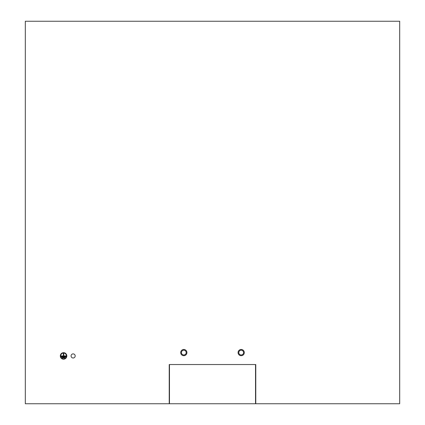<?xml version="1.0" encoding="UTF-8"?>
<svg xmlns="http://www.w3.org/2000/svg" width="425" height="425" viewBox="0 0 425 425"><rect width="100%" height="100%" fill="white"/><g stroke="black" fill="none" stroke-linecap="round" stroke-linejoin="round"><path stroke-width="0.64" d="M63.564 358.806A2.869 2.869 0 0 0 66.433 355.938A2.869 2.869 0 0 0 63.564 353.069A2.869 2.869 0 0 0 60.695 355.938A2.869 2.869 0 0 0 63.564 358.806M63.564 352.686A3.251 3.251 0 0 0 60.313 355.938A3.251 3.251 0 0 0 63.564 359.189A3.251 3.251 0 0 0 66.815 355.938A3.251 3.251 0 0 0 63.564 352.686M241.188 350.2A2.391 2.391 0 0 0 238.797 352.591A2.391 2.391 0 0 0 241.188 354.981A2.391 2.391 0 0 0 243.578 352.591A2.391 2.391 0 0 0 241.188 350.2M183.812 350.2A2.391 2.391 0 0 0 181.422 352.591A2.391 2.391 0 0 0 183.812 354.981A2.391 2.391 0 0 0 186.203 352.591A2.391 2.391 0 0 0 183.812 350.2M73.127 353.882A2.056 2.056 0 0 0 71.071 355.938A2.056 2.056 0 0 0 73.127 357.993A2.056 2.056 0 0 0 75.183 355.938A2.056 2.056 0 0 0 73.127 353.882M25.314 403.75L169.23 403.75L169.23 364.544L255.77 364.544L255.77 403.75L399.686 403.75L399.686 21.25L25.314 21.25L25.314 403.75M64.759 357.467L62.369 357.467L62.369 357.85L64.759 357.85L64.759 357.467M65.477 357.085L65.477 356.703L61.652 356.703L61.652 357.085L65.477 357.085M63.755 355.938L63.755 353.356L63.373 353.356L63.373 355.938L61.173 355.938L61.173 356.32L65.955 356.32L65.955 355.938L63.755 355.938M182.851 349.637A3.108 3.108 0 0 1 186.766 351.629A3.108 3.108 0 0 1 184.774 355.544A3.108 3.108 0 0 1 180.859 353.552A3.108 3.108 0 0 1 182.851 349.637M240.226 349.637A3.108 3.108 0 0 1 244.141 351.629A3.108 3.108 0 0 1 242.149 355.544A3.108 3.108 0 0 1 238.234 353.552A3.108 3.108 0 0 1 240.226 349.637M255.531 364.544L255.531 403.75L169.469 403.75L169.469 364.544"/></g></svg>
